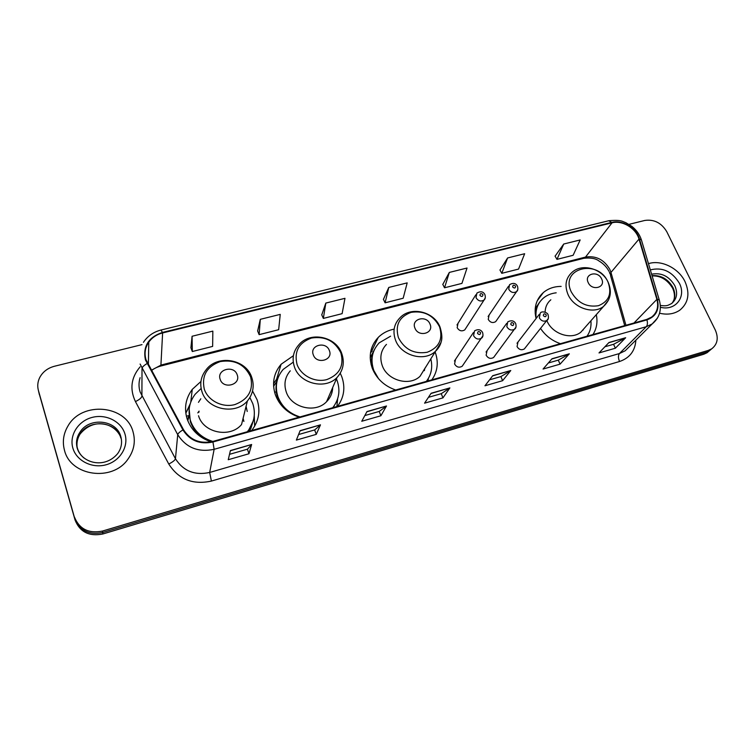 <?xml version="1.0" encoding="UTF-8"?>
<svg xmlns="http://www.w3.org/2000/svg" width="755" height="755" viewBox="0 0 755 755"><rect width="100%" height="100%" fill="white"/><g stroke="black" fill="none" stroke-linecap="round" stroke-linejoin="round"><path stroke-width="1.13" d="M540.589 328.5C545.506 335.748 552.122 340.807 560.427 343.685M592.93 334.55C596.695 328.68 597.818 322.045 596.299 314.637M394.138 329.133C387.891 330.36 382.606 333.106 378.283 337.362C370.214 346.083 368.232 356.435 372.319 368.412C376.698 378.887 384.484 386.088 395.686 390.014M431.841 379.85C437.711 371.347 438.787 361.994 435.069 351.783M293.402 355.699L281.115 364.259C273.669 373.187 271.753 383.37 275.377 394.808C279.577 405.69 287.504 413.145 299.131 417.166M337.523 406.369C344.101 397.338 345.526 387.457 341.798 376.726L340.326 373.385M200.934 381.483L192.27 389.363C185.664 398.3 183.937 408.134 187.108 418.855C191.119 430.067 199.122 437.74 211.107 441.864C200.764 438.127 193.837 431.379 190.345 421.62L189.175 409.05M251.679 430.51C258.842 421.12 260.654 410.88 257.115 399.791L252.708 391.298M473.385 332.587L454.425 361.032L455.539 359.361L454.567 363.986C456.577 367.232 459.115 367.987 462.183 366.25L463.296 364.637M506.68 323.376L486.041 352.047L487.079 350.603L486.126 355.209C488.108 358.38 490.59 359.144 493.591 357.502L494.629 356.105M539.259 314.401L517.015 343.28L517.987 342.024L517.052 346.611C519.006 349.716 521.441 350.49 524.366 348.923L525.329 347.706M508.559 286.164L488.108 316.496L489.089 315.043L488.249 319.422C490.259 322.574 492.741 323.31 495.705 321.621L496.677 320.214M475.81 294.818L456.983 324.971L458.021 323.319L457.171 327.708C459.219 330.935 461.749 331.653 464.778 329.878L465.816 328.265M187.466 419.893L188.92 415.543M561.144 286.409C554.189 286.428 548.262 288.476 543.364 292.553C536.078 299.225 533.643 307.889 536.078 318.525M38.967 392.893L75.075 520.091C79.954 532.067 89.213 536.692 102.869 533.974L703.726 354.265L707.095 352.717L711.654 348.857C717.505 344.318 718.722 338.051 715.306 330.058L666.769 231.681C661.456 222.885 654.132 219.139 644.798 220.451L629.009 224.348M142.006 344.629L54.464 366.25C47.791 368.034 42.903 371.743 39.817 377.358C37.675 381.624 37.203 386.013 38.42 390.505L74.764 518.572C79.662 530.595 88.967 535.248 102.68 532.52L705.982 352.349L711.654 348.857L705.982 352.349L102.68 532.52C88.967 535.248 79.662 530.595 74.764 518.572L38.892 392.572L75.075 520.091M376.462 339.382L377.434 339.118M539.844 296.319L540.731 296.083M542.269 294.016L541.646 294.186M64.496 450.329C70.583 476.226 112.335 481.954 127.784 459.389C134.041 450.716 135.787 441.496 133.003 431.709C126.17 404.982 81.984 400.792 67.959 426.009C63.382 433.748 62.231 441.854 64.496 450.329C70.583 476.226 112.335 481.954 127.784 459.389C134.041 450.716 135.787 441.496 133.003 431.709C126.17 404.982 81.984 400.792 67.959 426.009C63.382 433.748 62.231 441.854 64.496 450.329M659.568 313.221C667.401 315.052 674.158 314.023 679.849 310.145C688.418 303 690.145 293.506 685.03 281.662C678.679 268.129 661.172 259.493 648.46 263.655C661.172 259.493 678.679 268.129 685.03 281.662C690.145 293.506 688.418 303 679.849 310.145C674.158 314.023 667.401 315.052 659.568 313.221M146.017 359.767C144.167 353.482 145.083 347.602 148.773 342.147C152.123 337.523 156.738 334.456 162.618 332.946L612.022 222.829C622.337 219.998 636.069 228.274 638.994 239.09L656.878 299.376C658.822 306.87 657.058 312.787 651.593 317.109L646.733 319.422L212.759 441.458C200.037 444.082 190.288 440.156 183.503 429.689L146.017 359.767M145.432 359.909L182.946 429.944C189.901 440.675 199.896 444.695 212.938 442.005L646.95 319.884C656.18 316.42 659.644 309.569 657.35 299.339L639.457 239.052C636.456 227.972 622.394 219.497 611.814 222.385L162.448 332.426C148.405 337.221 142.733 346.375 145.432 359.909M38.496 390.826L39.364 394.629M563.73 244.025L556.963 259.371L573.13 255.284L580.161 239.948L563.73 244.025L555.095 256.171M507.605 257.955L501.782 273.319L518.553 269.082L524.659 253.727L507.605 257.955L499.98 270.035M449.329 272.423L444.535 287.787L461.937 283.389L467.043 268.025L449.329 272.423L442.798 284.418M192.072 336.268L192.317 351.528L212.646 346.394L212.834 331.115L192.072 336.268L190.911 347.772M260.305 319.327L259.135 334.644L278.661 329.709L280.237 314.382L260.305 319.327L257.634 330.992M325.82 303.076L323.348 318.412L342.119 313.665L344.969 298.319L325.82 303.076L321.762 314.863M388.778 287.447L385.097 302.802L403.17 298.234L407.19 282.88L388.778 287.447L383.436 299.348M74.443 517.043C79.369 529.113 88.722 533.785 102.501 531.058L708.256 350.414L711.654 348.857M569.327 353.812L560.068 364.146L543.062 369.044L551.999 358.757L569.327 353.812L551.782 359.012M625.668 337.73L615.382 348.215L598.998 352.934L608.992 342.487L625.668 337.73L608.738 342.751M386.503 405.992L380.869 415.76L361.758 421.262L366.977 411.569L386.503 405.992L366.845 411.815M320.479 424.848L316.269 434.361L296.366 440.089L300.131 430.652L320.479 424.848L300.037 430.888M251.632 444.497L248.98 453.746L228.246 459.719L230.407 450.556L251.632 444.497L230.351 450.782M510.776 370.526L502.622 380.69L484.965 385.777L492.76 375.669L510.776 370.526L492.571 375.914M449.886 387.9L442.94 397.876L424.574 403.17L431.143 393.251L449.886 387.9L430.973 393.506M442.94 397.876L441.241 393.666M428.434 397.338L441.288 393.657L449.612 388.183M502.622 380.69L500.886 376.575M489.551 379.822L500.942 376.566L510.455 370.809M248.98 453.746L247.432 449.197L251.509 444.742M316.269 434.361L314.665 429.935M298.584 434.54L314.693 429.925L320.299 425.103M380.869 415.76L379.208 411.437M364.835 415.561L379.255 411.428L386.277 406.266M615.382 348.215L613.57 344.289M604.878 346.781L613.636 344.271L625.272 338.032M560.068 364.146L558.285 360.135M548.328 362.985L558.351 360.116L568.968 354.104M385.097 302.802L383.389 299.254M323.348 318.412L321.715 314.769M259.135 334.644L257.597 330.888M192.317 351.528L190.873 347.668M444.535 287.787L442.751 284.324M501.782 273.319L499.933 269.95M556.963 259.371L555.048 256.087M247.451 449.187L229.52 454.331M237.212 374.886C234.163 364.712 216.364 369.318 220.186 379.369C223.254 389.665 241.138 384.88 237.212 374.886M247.319 431.737C254.199 423.262 256.02 413.9 252.793 403.651L249.943 397.677M201.132 388.466L195.149 394.252C189.175 402.264 187.618 411.069 190.468 420.677C194.205 431.02 201.661 437.938 212.816 441.439M243.912 421.441L243.082 418.345M199.084 411.107L197.801 412.9M195.045 430.52L195.762 432.709M247.225 411.456L246.073 406.303M200.811 398.772L198.461 402.349M243.506 419.704L242.95 418.902M189.156 415.486L187.816 420.828M243.856 421.148L242.714 419.837M199.046 412.07L197.97 412.636M247.98 431.549L253.246 420.941M198.527 415.741C203.378 432.964 230.096 438.334 241.543 424.546L247.395 400.999C253.18 393.789 254.605 385.852 251.679 377.17C245.734 358.804 216.968 354.189 205.804 370.205C200.868 376.632 199.575 383.748 201.925 391.543C207.078 409.635 235.343 415.401 247.395 400.999M254.256 415.731L254.643 426.197M189.279 415.448L186.372 416.241M190.203 403.793L186.041 412.749L189.694 405.775M329.388 350.631C326.141 340.798 309.323 345.158 313.306 354.859C316.562 364.788 333.465 360.277 329.388 350.631M290.269 370.837C285.041 376.962 283.691 383.974 286.211 391.864C291.204 407.832 315.401 413.674 326.547 401.726C330.464 397.753 332.521 393.015 332.691 387.513M332.719 407.719C339.052 399.565 340.514 390.533 337.117 380.614L336.419 378.906M293.053 362.287L283.153 369.431C276.443 377.415 274.716 386.532 277.963 396.781C281.86 406.785 289.203 413.495 299.99 416.92M277.321 380.02C275.49 385.843 275.603 391.751 277.661 397.743L283.427 407.587M278.699 400.301L278.708 401.641M331.936 392.666L331.926 389.297M333.125 407.606L336.315 402.132M337.636 398.819L336.9 406.549M276.245 391.836L274.593 392.279M273.603 386.267L276.387 382.087L277.878 378.293M273.536 383.738L277.783 377.462M430.029 324.14C426.594 314.693 410.805 318.789 414.939 328.114C418.393 337.655 434.248 333.417 430.029 324.14M386.466 344.393C380.85 350.358 379.454 357.464 382.285 365.694C387.419 380.492 409.37 386.617 420.016 376.32L425.754 366.977M390.618 336.173L379.255 342.808C371.998 350.603 370.205 359.861 373.867 370.582L378.595 378.765M374.216 350.037C371.328 355.813 370.724 362.013 372.404 368.629M424.376 370.658L424.725 368.657M426.5 381.35L427.538 379.765M426.358 381.388C431.379 374.725 432.851 367.194 430.784 358.776M428.396 378.387L428.019 380.926M371.092 364.533L371.545 363.627M370.186 357.861L374.744 348.961M370.497 352.878L372.206 350.99M601.65 278.973C597.922 270.167 583.823 273.82 588.173 282.512C591.929 291.402 606.076 287.617 601.65 278.973M550.839 299.782C547.177 302.944 545.27 307.068 545.101 312.145M546.846 320.62L546.95 320.847C552.283 333.984 571.233 340.26 580.888 332.143L584.88 327.604M556.199 292.817C551.216 293.355 546.922 295.13 543.345 298.131C537.551 303.302 535.163 310.069 536.173 318.402M539.806 302C537.183 305.303 535.644 309.154 535.201 313.542M583.096 330.077L583.388 329.293M586.994 336.211C590.155 331.728 591.458 326.575 590.92 320.752M102.869 533.974L102.501 531.058M703.726 354.265L708.256 350.414M638.994 239.09L610.965 272.432L609.851 269.459C604.132 259.635 596.025 255.501 585.531 257.068L161.174 365.014L151.302 370.271M625.942 325.263L610.965 272.432L610.521 275.443L624.715 325.613M162.618 332.946L160.872 365.996C156.964 367.1 153.831 368.629 151.472 370.592M646.95 319.884C647.743 322.951 647.516 325.235 646.261 326.726L214.137 449.31C198.301 452.613 186.164 447.734 177.727 434.672L140.109 364.052M140.109 377.679C138.646 382.407 138.646 387.155 140.109 391.93L175.453 458.757C183.361 471.082 194.771 475.659 209.673 472.46L619.44 353.538L625.149 350.801L629.208 346.762M147.008 363.608C143.884 365.429 142.214 367.072 142.015 368.534L141.902 396.186C141.506 397.894 139.354 399.688 135.438 401.584C129.539 389.042 131.096 377.472 140.109 366.873M635.88 340.137C635.153 350.896 629.698 358.021 619.515 361.513L211.391 481.077L209.673 472.46L214.137 449.31L212.938 442.005M657.529 317.987L652.226 323.904L646.261 326.726L619.44 353.538C618.1 355.369 618.119 358.021 619.515 361.513M657.35 299.339L659.266 299.961L659.492 300.735M211.391 481.077C192.827 485.087 178.614 479.406 168.761 464.014C172.706 462.032 174.934 460.276 175.453 458.757L177.727 434.672C178.038 433.379 179.775 431.803 182.946 429.944M639.457 239.052L641.373 239.807L641.627 240.675M611.814 222.385L608.69 220.762L161.051 330.01M143.431 342.326C147.584 336.088 153.444 331.992 161.004 330.02L162.448 332.426M168.761 464.014L135.438 401.584M38.42 390.505L38.892 392.572M656.878 299.376L633.983 322.998M612.022 222.829L585.531 257.068L583.851 258.286L160.872 365.996M583.634 258.342L583.851 258.286C590.75 257.54 595.818 258.455 599.055 261.032C603.396 263.618 606.69 267.025 608.936 271.272M120.847 438.07C116.619 421.299 89.062 418.496 80.049 434.106C77.576 438.079 76.585 442.317 77.067 446.828M77.425 448.253C78.586 452.132 80.794 455.407 84.06 458.068M120.819 437.513C115.779 424.017 94.592 416.326 80.049 434.106L79.803 432.455C76.68 437.211 75.793 442.355 77.133 447.875C81.04 462.617 104.105 469.789 117.686 453.595C121.442 448.206 122.461 442.496 120.762 436.447C116.525 419.62 88.845 416.798 79.803 432.455C76.746 437.438 75.944 442.666 77.397 448.149M124.924 433.908C121.168 421.356 105.898 413.693 92.082 417.43C78.209 420.979 69.064 435.276 72.858 448.055C76.444 460.89 92.204 468.78 106.191 464.75C120.224 460.909 128.879 446.394 124.924 433.908M250.594 376.83C244.705 364.41 234.607 359.323 220.3 361.56C206.804 366.477 201.453 375.66 204.275 389.099C208.04 400.745 222.555 408.04 234.975 404.548C248.461 399.329 253.671 390.09 250.594 376.83M249.339 431.171L250.877 428.51L253.812 418.666M340.882 352.915C334.852 340.911 325.046 335.956 311.475 338.051C298.744 342.732 293.95 351.556 297.074 364.514C301.047 375.754 315.128 382.861 326.877 379.557C339.571 374.593 344.242 365.713 340.882 352.915M298.669 345.007C293.176 351.386 291.779 358.71 294.459 366.987C299.782 383.729 325.329 389.967 337.013 377.519C343.327 370.375 344.865 362.268 341.628 353.18C335.645 336.268 309.748 331.096 298.669 345.007M336.749 401.179L337.032 400.49M439.552 326.783C433.398 315.231 423.914 310.418 411.107 312.362C399.197 316.789 394.969 325.226 398.413 337.674C404.605 349.489 414.202 354.35 427.226 352.264C439.099 347.574 443.204 339.08 439.552 326.783M420.016 376.32L440.835 342.732C442.43 339.212 442.147 333.955 439.995 326.972C433.993 311.409 410.616 305.888 399.82 317.94C393.94 324.14 392.506 331.539 395.535 340.156C401.009 355.643 424.131 362.164 435.267 351.471C439.372 347.734 441.562 343.081 441.845 337.513M426.934 381.228L428.179 378.755M608.049 282.153C597.998 258.333 559.606 268.072 571.271 291.892C577.641 302.915 586.692 307.521 598.413 305.709C608.926 301.462 612.135 293.61 608.049 282.153M580.888 332.143L603.604 306.351C610.644 299.744 612.163 291.694 608.143 282.21C602.103 268.553 582.001 262.825 571.865 272.498C565.731 278.208 564.429 285.503 567.977 294.393C573.687 308.097 593.59 314.741 603.604 306.351L608.653 299.829M539.995 301.745L535.201 308.672M672.026 303.227C675.347 298.716 675.659 293.478 672.969 287.513C668.062 279.029 661.078 275.065 652.027 275.622M660.323 305.445C667.411 306.37 667.731 305.341 671.572 303.567C676.924 299.055 677.999 293.082 674.8 285.635C669.1 276.188 661.361 272.376 651.603 274.197M660.399 307.257C675.451 311.286 686.606 296.772 679.349 283.21C672.016 271.347 662.343 266.911 650.329 269.903M485.286 297.734L484.068 300.009C480.888 301.849 478.208 301.075 476.027 297.687L476.886 293.091C480.605 290.958 483.285 291.468 484.918 294.629C485.625 297.196 485.342 298.989 484.068 300.009L464.778 329.878M479.953 295.422C481.747 297.036 482.738 296.781 482.936 294.648C481.143 293.034 480.142 293.289 479.953 295.422M517.77 289.618L516.609 291.581C513.504 293.327 510.88 292.544 508.728 289.231L509.578 284.644C513.23 282.615 515.863 283.134 517.477 286.192C518.175 288.872 517.883 290.675 516.609 291.581L495.705 321.621M512.673 286.975C514.457 288.57 515.429 288.325 515.59 286.22C513.806 284.626 512.834 284.871 512.673 286.975M473.564 335.682L474.555 330.841C478.17 328.916 480.859 329.482 482.605 332.54C483.304 335.277 482.974 337.126 481.624 338.098C478.396 339.901 475.707 339.089 473.564 335.682M480.576 332.634C478.755 330.983 477.745 331.256 477.547 333.455C479.368 335.107 480.378 334.833 480.576 332.634M482.964 335.701L462.183 366.25M506.803 326.679L507.766 321.866C511.39 320.026 514.032 320.601 515.693 323.574C516.392 326.358 516.061 328.208 514.693 329.133C511.55 330.841 508.917 330.02 506.803 326.679M513.768 323.659C511.956 322.026 510.965 322.3 510.805 324.461C512.617 326.094 513.598 325.83 513.768 323.659M515.967 327.085L493.591 357.502M539.334 317.874L540.269 313.089C542.062 310.409 547.97 312.834 548.073 314.797C548.753 317.676 548.423 319.525 547.054 320.356C543.996 321.97 541.42 321.149 539.334 317.874M546.252 314.882C544.449 313.268 543.477 313.533 543.345 315.666C545.148 317.279 546.11 317.015 546.252 314.882M548.253 318.601L524.366 348.923M190.779 402.075L192.27 389.363M276.774 378.651L281.115 364.259M371.233 352.019L378.283 337.362M537.239 300.764L543.364 292.553M707.095 352.717L709.37 350.792M609.389 272.215L610.115 274.074M148.773 342.147L148.367 364.863M629.425 346.554L652.226 323.904C659.587 317.751 661.937 309.767 659.266 299.961L641.373 239.807C639.636 234.56 636.493 230.096 631.944 226.406L625.735 222.612C622.611 221.715 621.724 219.535 608.841 220.724M253.567 419.733L250.877 428.51M326.547 401.726L337.013 377.519M427.943 379.152L426.886 381.237M652.112 275.924C660.512 275.566 667.335 279.643 672.582 288.136M673.111 301.632C673.734 300.886 675.989 295.837 672.705 288.391"/></g></svg>
